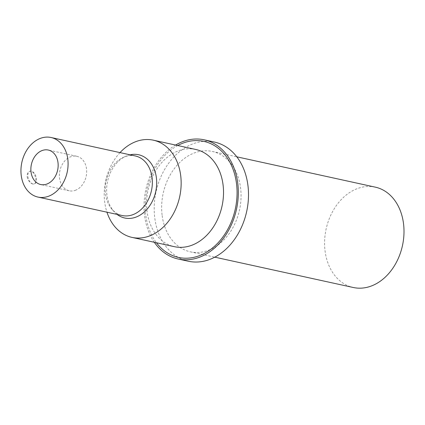 <?xml version="1.0" encoding="UTF-8"?>
<svg xmlns="http://www.w3.org/2000/svg" width="425" height="425" viewBox="0 0 425 425"><rect width="100%" height="100%" fill="white"/><g stroke="black" fill="none" stroke-linecap="round" stroke-linejoin="round"><path stroke-width="0.32" stroke-dasharray="2.12 1.59" d="M27.157 176.88C28.114 180.768 30.01 183.154 32.852 184.036L34.207 183.988C35.578 183.34 36.077 181.597 35.711 178.755C34.855 173.543 32.842 171.057 29.676 171.286C27.795 172.12 26.956 173.984 27.157 176.88M33.012 183.977A6.742 3.958 -109.6 0 1 28.103 177.756A6.742 3.958 -109.6 0 1 29.904 171.206A6.742 3.958 -109.6 0 1 35.897 176.226A6.742 3.958 -109.6 0 1 34.436 183.908A6.742 3.958 -109.6 0 1 33.012 183.977M75.241 190.352A17.659 13.425 -77.6 0 0 86.657 172.545A17.659 13.425 -77.6 0 0 76.808 156.288A17.659 13.425 -77.6 0 0 59.914 170.664A17.659 13.425 -77.6 0 0 69.254 190.782A17.659 13.425 -77.6 0 0 75.241 190.352M375.28 187.143A51.367 39.063 -77.6 0 0 325.109 251.297A51.367 39.063 -77.6 0 0 353.303 287.502M162.164 215.613A51.367 39.063 -77.6 0 0 190.357 251.818A51.367 39.063 -77.6 0 0 239.503 209.992A51.367 39.063 -77.6 0 0 212.335 151.459A51.367 39.063 -77.6 0 0 162.164 215.613M214.397 142.051A60.998 46.383 -77.6 0 0 154.817 218.232A60.998 46.383 -77.6 0 0 188.296 261.226M175.605 145.058A60.998 46.383 -77.6 0 0 144.638 216.001A60.998 46.383 -77.6 0 0 154.312 242.282M177.724 145.52A59.394 45.167 -77.6 0 0 145.86 215.565A59.394 45.167 -77.6 0 0 156.432 242.744M195.702 149.457A49.762 37.841 -77.6 0 0 147.098 211.607A49.762 37.841 -77.6 0 0 174.409 246.681M120.004 152.602A49.762 37.841 -77.6 0 0 104.731 202.332A49.762 37.841 -77.6 0 0 106.957 212.187M130.108 154.812A32.38 24.623 -77.6 0 0 126.055 156.161A32.38 24.623 -77.6 0 0 106.962 195.187A32.38 24.623 -77.6 0 0 113.937 211.485A32.38 24.623 -77.6 0 0 117.056 214.402M135.304 155.954A30.499 23.194 -77.6 0 0 123.5 157.282A30.499 23.194 -77.6 0 0 105.517 194.044A30.499 23.194 -77.6 0 0 112.088 209.392A30.499 23.194 -77.6 0 0 122.257 215.539M76.808 156.288L48.291 150.041M69.254 190.782L40.736 184.54M190.357 251.818L214.795 257.168M212.335 151.459L236.773 156.809M112.088 209.392L113.937 211.485M123.5 157.282L126.055 156.161"/><path stroke-width="0.64" d="M46.729 184.105A17.659 13.425 102.4 0 1 40.736 184.54A17.659 13.425 102.4 0 1 31.397 164.417A17.659 13.425 102.4 0 1 48.291 150.041A17.659 13.425 102.4 0 1 58.14 166.303A17.659 13.425 102.4 0 1 46.729 184.105M214.795 257.168L353.303 287.502A51.367 39.063 -77.6 0 0 402.448 245.682A51.367 39.063 -77.6 0 0 375.28 187.143L236.773 156.809M154.312 242.282A60.998 46.383 -77.6 0 0 178.112 258.995L188.296 261.226A60.998 46.383 -77.6 0 0 246.659 211.56A60.998 46.383 -77.6 0 0 214.397 142.051L204.212 139.82A60.998 46.383 -77.6 0 0 175.605 145.058M178.112 258.995A60.998 46.383 -77.6 0 0 236.475 209.334A60.998 46.383 -77.6 0 0 204.212 139.82M156.432 242.744A59.394 45.167 -77.6 0 0 216.107 244.784A59.394 45.167 -77.6 0 0 232.788 168.608A59.394 45.167 -77.6 0 0 177.724 145.52M106.957 212.187A49.762 37.841 -77.6 0 0 132.042 237.405L174.409 246.681A49.762 37.841 -77.6 0 0 222.02 206.167A49.762 37.841 -77.6 0 0 195.702 149.457L153.335 140.181A49.762 37.841 -77.6 0 0 120.004 152.602M132.042 237.405A49.762 37.841 -77.6 0 0 179.653 196.887A49.762 37.841 -77.6 0 0 153.335 140.181M117.056 214.402A32.38 24.623 -77.6 0 0 155.715 191.643A32.38 24.623 -77.6 0 0 130.108 154.812M37.99 197.083L122.257 215.539A30.499 23.194 -77.6 0 0 151.438 190.708A30.499 23.194 -77.6 0 0 135.304 155.954L51.037 137.498A30.499 23.194 -77.6 0 0 21.25 175.589A30.499 23.194 -77.6 0 0 37.99 197.083A30.499 23.194 -77.6 0 0 67.171 172.252A30.499 23.194 -77.6 0 0 51.037 137.498"/></g></svg>
